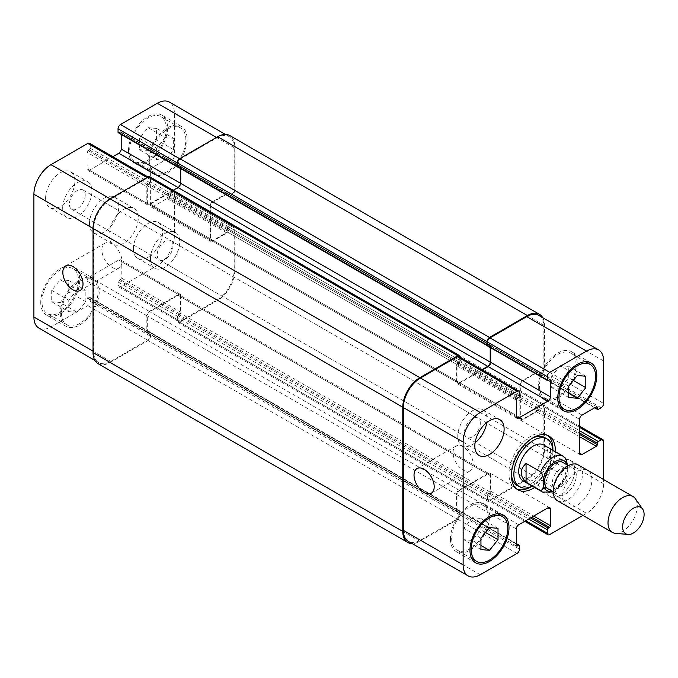 <?xml version="1.0" encoding="UTF-8"?>
<svg xmlns="http://www.w3.org/2000/svg" width="678" height="678" viewBox="0 0 678 678"><rect width="100%" height="100%" fill="white"/><g stroke="black" fill="none" stroke-linecap="round" stroke-linejoin="round"><path stroke-width="0.51" stroke-dasharray="3.39 2.54" d="M565.766 458.404L550.451 449.345L550.451 468.023L565.079 476.473L567.037 475.354L567.494 465.083M550.451 449.345L550.451 468.023M517.145 485.397A27.595 15.933 120 0 0 538.4 478.007A27.595 15.933 120 0 0 550.451 450.234A27.595 15.933 120 0 0 544.731 437.607M532.12 438.327A27.595 15.933 120 0 0 511.466 474.108M552.884 451.641A27.595 15.933 120 0 0 552.85 450.26A31.044 17.925 120 0 1 532.162 486.101A27.595 15.933 120 0 0 552.884 451.641M547.629 435.403A31.044 17.925 120 0 0 546.46 434.615A31.044 17.925 120 0 0 515.416 452.54A31.044 17.925 120 0 0 515.416 488.38A31.044 17.925 120 0 0 516.687 489.007M555.29 451.667A31.044 17.925 -60 0 1 534.595 487.507M582.919 515.407L586.546 513.322A24.145 13.941 120 0 0 603.615 483.753L603.615 479.566M566.85 506.127A20.696 11.95 -60 0 1 562.638 496.703A20.696 11.95 -60 0 1 571.673 475.88A20.696 11.95 -60 0 1 587.623 470.337A20.696 11.95 -60 0 1 587.665 494.16A20.696 11.95 -60 0 1 567.011 506.22M543.722 444.988A20.696 11.95 -60 0 1 548.01 454.463A20.696 11.95 -60 0 1 538.976 475.286A20.696 11.95 -60 0 1 523.026 480.829M547.739 488.728A15.179 8.763 120 0 0 559.435 484.66A15.179 8.763 120 0 0 566.054 469.388A15.179 8.763 120 0 0 562.918 462.438M576.3 475.303A15.179 8.763 120 0 0 573.156 468.354A15.179 8.763 120 0 0 557.977 477.117A15.179 8.763 120 0 0 557.977 494.635A15.179 8.763 120 0 0 569.673 490.575A15.179 8.763 120 0 0 576.3 475.303M557.477 500.72A20.696 11.95 120 0 0 573.418 495.177A20.696 11.95 120 0 0 582.453 474.346A20.696 11.95 120 0 0 578.173 464.871M615.31 533.306A20.696 11.95 120 0 0 629.955 524.874A20.696 11.95 120 0 0 637.278 506A20.696 11.95 120 0 0 635.311 498.669M463.133 470.049A14.255 8.229 -120 0 0 470.269 470.752A14.255 8.229 -120 0 0 470.269 454.285A14.255 8.229 -120 0 0 456.006 446.056A14.255 8.229 -120 0 0 453.819 457.481A14.255 8.229 -120 0 0 463.133 470.049M111.946 267.285A14.255 8.229 -120 0 0 119.074 267.988A14.255 8.229 -120 0 0 119.074 251.53A14.255 8.229 -120 0 0 104.81 243.292A14.255 8.229 -120 0 0 102.632 254.725A14.255 8.229 -120 0 0 111.946 267.285M165.11 137.532L156.576 148.151L156.576 159.533L165.11 160.296L173.644 149.677L173.644 138.295L165.11 137.532L148.041 127.676L139.499 138.295L156.576 148.151M139.499 138.295L139.499 149.677L156.576 159.533M139.499 149.677L148.041 150.44L165.11 160.296M148.041 150.44L156.576 139.821L173.644 149.677M156.576 139.821L156.576 128.439L173.644 138.295M156.576 128.439L148.041 127.676M77.309 289.599L68.775 300.218L68.775 311.6L77.309 312.363L85.843 301.744L85.843 290.362L77.309 289.599L60.24 279.743L51.706 290.362L68.775 300.218M51.706 290.362L51.706 301.744L68.775 311.6M51.706 301.744L60.24 302.507L77.309 312.363M60.24 302.507L68.775 291.887L85.843 301.744M68.775 291.887L68.775 280.506L85.843 290.362M68.775 280.506L60.24 279.743M149.262 160.881A25.866 14.933 120 0 0 154.618 172.721A25.866 14.933 120 0 0 180.484 157.788A25.866 14.933 120 0 0 180.484 127.913A25.866 14.933 120 0 0 160.55 134.846A25.866 14.933 120 0 0 149.262 160.881M129.744 149.618A25.866 14.933 -60 0 1 141.041 123.582A25.866 14.933 -60 0 1 160.974 116.65A25.866 14.933 -60 0 1 160.974 146.524A25.866 14.933 -60 0 1 135.108 161.457A25.866 14.933 -60 0 1 129.744 149.618M148.041 161.584A27.595 15.933 120 0 0 153.753 174.212A27.595 15.933 120 0 0 181.348 158.288A27.595 15.933 120 0 0 181.348 126.422A27.595 15.933 120 0 0 160.084 133.82A27.595 15.933 120 0 0 148.041 161.584M128.523 150.321A27.595 15.933 120 0 0 134.244 162.949A27.595 15.933 120 0 0 161.839 147.024A27.595 15.933 120 0 0 161.83 115.158A27.595 15.933 120 0 0 140.575 122.549A27.595 15.933 120 0 0 128.523 150.321M61.461 312.948A25.866 14.933 120 0 0 66.817 324.796A25.866 14.933 120 0 0 92.683 309.854A25.866 14.933 120 0 0 92.683 279.989A25.866 14.933 120 0 0 72.749 286.921A25.866 14.933 120 0 0 61.461 312.948M41.951 301.685A25.866 14.933 -60 0 1 53.24 275.658A25.866 14.933 -60 0 1 73.173 268.725A25.866 14.933 -60 0 1 73.173 298.591A25.866 14.933 -60 0 1 47.307 313.533A25.866 14.933 -60 0 1 41.951 301.685M60.24 313.66A27.595 15.933 120 0 0 65.952 326.288A27.595 15.933 120 0 0 93.547 310.355A27.595 15.933 120 0 0 93.547 278.497A27.595 15.933 120 0 0 72.283 285.887A27.595 15.933 120 0 0 60.24 313.66M40.731 302.388A27.595 15.933 120 0 0 46.443 315.024A27.595 15.933 120 0 0 74.038 299.091A27.595 15.933 120 0 0 74.038 267.234A27.595 15.933 120 0 0 52.774 274.624A27.595 15.933 120 0 0 40.731 302.388M150.474 258.742A20.696 11.95 120 0 0 154.762 268.217A20.696 11.95 120 0 0 175.458 256.267A20.696 11.95 120 0 0 175.458 232.368A20.696 11.95 120 0 0 159.508 237.919A20.696 11.95 120 0 0 150.474 258.742M173.017 245.724A11.179 6.458 -60 0 1 168.136 256.979A11.179 6.458 -60 0 1 159.516 259.979A11.179 6.458 -60 0 1 159.516 247.063A11.179 6.458 -60 0 1 170.703 240.605A11.179 6.458 -60 0 1 173.017 245.724M133.405 248.885A20.696 11.95 120 0 0 137.693 258.36A20.696 11.95 120 0 0 158.389 246.411A20.696 11.95 120 0 0 158.389 222.511A20.696 11.95 120 0 0 142.439 228.062A20.696 11.95 120 0 0 133.405 248.885M45.604 198.196A20.696 11.95 120 0 0 49.892 207.663A20.696 11.95 120 0 0 70.588 195.722A20.696 11.95 120 0 0 70.588 171.822A20.696 11.95 120 0 0 54.638 177.365A20.696 11.95 120 0 0 45.604 198.196M62.681 208.053A20.696 11.95 120 0 0 66.961 217.519A20.696 11.95 120 0 0 87.657 205.578A20.696 11.95 120 0 0 87.657 181.679A20.696 11.95 120 0 0 71.715 187.221A20.696 11.95 120 0 0 62.681 208.053M85.216 195.035A11.179 6.458 -60 0 1 80.335 206.29A11.179 6.458 -60 0 1 71.724 209.282A11.179 6.458 -60 0 1 71.724 196.374A11.179 6.458 -60 0 1 82.902 189.916A11.179 6.458 -60 0 1 85.216 195.035M38.9 328.084A24.145 13.941 120 0 0 50.969 326.889L87.801 305.634A3.449 1.992 120 0 0 90.233 301.405L90.233 298.023A1.381 0.797 120 0 0 89.954 297.396A1.381 0.797 120 0 0 89.259 297.464L88.038 298.167A1.381 0.797 -60 0 1 87.352 298.235A1.381 0.797 -60 0 1 87.064 297.608L87.064 281.133A3.449 1.992 -60 0 1 89.504 276.904L118.769 260.013A3.449 1.992 -60 0 1 120.498 259.835A3.449 1.992 -60 0 1 121.209 261.42L121.209 277.895A1.381 0.797 -60 0 1 120.235 279.582L119.014 280.285A1.381 0.797 120 0 0 118.04 281.972L118.04 285.353A3.449 1.992 120 0 0 118.752 286.93A3.449 1.992 120 0 0 120.481 286.76L157.304 265.505A24.145 13.941 120 0 0 174.382 235.927L174.382 193.408A3.449 1.992 120 0 0 173.661 191.832A3.449 1.992 120 0 0 171.941 192.001L169.008 193.688A1.381 0.797 120 0 0 168.034 195.383L168.034 196.79A1.381 0.797 -60 0 1 167.059 198.476L152.796 206.714A3.449 1.992 -60 0 1 151.067 206.883A3.449 1.992 -60 0 1 150.355 205.307L150.355 171.509A3.449 1.992 -60 0 1 152.796 167.288L167.059 159.05A1.381 0.797 -60 0 1 167.754 158.983A1.381 0.797 -60 0 1 168.034 159.61L168.034 161.025A1.381 0.797 120 0 0 168.322 161.652A1.381 0.797 120 0 0 169.008 161.584L171.941 159.898A3.449 1.992 120 0 0 174.382 155.669L174.382 113.15A24.145 13.941 120 0 0 169.381 102.098M112.828 156.703L89.504 170.17A3.449 1.992 -60 0 1 87.784 170.347A3.449 1.992 -60 0 1 87.064 168.763L87.064 152.287A1.381 0.797 -60 0 1 88.038 150.601L89.259 149.897A1.381 0.797 120 0 0 90.233 148.211L90.233 144.829A3.449 1.992 120 0 0 89.521 143.253M118.328 132.786A1.381 0.797 120 0 0 119.014 132.719L120.235 132.015A1.381 0.797 -60 0 1 120.921 131.947A1.381 0.797 -60 0 1 121.209 132.574L121.209 134.456M89.504 223.537A20.696 11.95 120 0 0 93.793 233.012A20.696 11.95 120 0 0 114.489 221.062A20.696 11.95 120 0 0 114.489 197.171A20.696 11.95 120 0 0 98.539 202.714A20.696 11.95 120 0 0 89.504 223.537M560.206 365.637L551.672 376.256L551.672 387.638L560.206 388.401L568.74 377.782L568.74 366.4L560.206 365.637L577.275 375.493M568.74 386.113L551.672 376.256M568.74 397.494L551.672 387.638M568.74 393.325L560.206 388.401M573.317 380.417L568.74 377.782M585.809 376.256L568.74 366.4M472.405 517.704L463.871 528.323L463.871 539.705L472.405 540.468L480.939 529.849L480.939 518.467L472.405 517.704L489.474 527.56M480.939 538.179L463.871 528.323M480.939 549.561L463.871 539.705M480.939 545.4L472.405 540.468M485.516 532.493L480.939 529.849M498.016 528.323L480.939 518.467M539.476 386.172A25.866 14.933 120 0 0 544.832 398.011A25.866 14.933 120 0 0 570.698 383.078A25.866 14.933 120 0 0 570.698 353.204A25.866 14.933 120 0 0 550.765 360.137A25.866 14.933 120 0 0 539.476 386.172M538.256 386.875A27.595 15.933 120 0 0 543.968 399.503A27.595 15.933 120 0 0 571.562 383.57A27.595 15.933 120 0 0 571.562 351.713A27.595 15.933 120 0 0 550.299 359.103A27.595 15.933 120 0 0 538.256 386.875M451.675 538.239A25.866 14.933 120 0 0 457.031 550.087A25.866 14.933 120 0 0 482.897 535.145A25.866 14.933 120 0 0 482.897 505.28A25.866 14.933 120 0 0 462.964 512.212A25.866 14.933 120 0 0 451.675 538.239M450.455 538.942A27.595 15.933 120 0 0 456.167 551.578A27.595 15.933 120 0 0 483.761 535.645A27.595 15.933 120 0 0 483.761 503.788A27.595 15.933 120 0 0 462.498 511.178A27.595 15.933 120 0 0 450.455 538.942M545.57 486.846A20.696 11.95 120 0 0 549.858 496.321A20.696 11.95 120 0 0 570.554 484.372A20.696 11.95 120 0 0 570.554 460.481A20.696 11.95 120 0 0 554.604 466.023A20.696 11.95 120 0 0 545.57 486.846M568.113 473.837A11.179 6.458 120 0 0 565.791 468.718A11.179 6.458 120 0 0 554.612 475.168A11.179 6.458 120 0 0 554.612 488.084A11.179 6.458 120 0 0 563.232 485.084A11.179 6.458 120 0 0 568.113 473.837M486.787 422.504A20.696 11.95 120 0 0 482.753 409.783A20.696 11.95 120 0 0 466.803 415.326A20.696 11.95 120 0 0 457.769 436.157A20.696 11.95 120 0 0 462.057 445.632A20.696 11.95 120 0 0 475.092 442.768M480.312 423.14A11.179 6.458 120 0 0 477.998 418.021A11.179 6.458 120 0 0 466.811 424.479A11.179 6.458 120 0 0 466.811 437.395A11.179 6.458 120 0 0 475.431 434.395A11.179 6.458 120 0 0 480.312 423.14M109.014 234.8A20.696 11.95 -60 0 1 118.048 213.977A20.696 11.95 -60 0 1 133.998 208.434A20.696 11.95 -60 0 1 133.998 232.325A20.696 11.95 -60 0 1 113.302 244.275A20.696 11.95 -60 0 1 109.014 234.8M459.006 356.569A3.449 1.992 -60 0 1 459.726 358.145L459.726 361.527A1.381 0.797 -60 0 1 459.692 361.84A1.381 0.797 -60 0 1 459.235 362.23L458.014 362.933A1.381 0.797 120 0 0 457.074 364.315A1.381 0.797 120 0 0 456.557 365.611L456.557 382.087A3.449 1.992 120 0 0 457.269 383.663A3.449 1.992 120 0 0 458.989 383.494L482.321 370.027M460.209 357.264L460.209 360.543A1.381 0.797 -60 0 1 459.692 361.84A1.381 0.797 -60 0 1 458.743 363.222L457.531 363.925A1.381 0.797 120 0 0 457.074 364.315A1.381 0.797 120 0 0 457.04 364.628L457.04 381.239A3.449 1.992 120 0 0 457.752 382.816A3.449 1.992 120 0 0 459.481 382.646L481.829 369.747M490.694 347.772L490.694 345.899A1.381 0.797 120 0 0 490.414 345.263A1.381 0.797 120 0 0 490.177 345.204A1.381 0.797 120 0 0 489.923 344.848A1.381 0.797 120 0 0 489.236 344.916L488.016 345.619A1.381 0.797 -60 0 1 487.558 345.746M490.211 347.492L490.211 345.475A1.381 0.797 120 0 0 490.177 345.204A1.381 0.797 120 0 0 489.719 345.339L488.499 346.043A1.381 0.797 -60 0 1 487.813 346.111M538.866 315.414A24.145 13.941 -60 0 1 543.866 326.465L543.866 368.993A3.449 1.992 -60 0 1 541.425 373.214L538.501 374.909A1.381 0.797 -60 0 1 538.247 375.01A1.381 0.797 -60 0 1 538.129 374.553L538.129 373.146A1.381 0.797 120 0 0 537.849 372.51A1.381 0.797 120 0 0 537.408 372.476A1.381 0.797 120 0 0 537.239 372.298A1.381 0.797 120 0 0 536.544 372.375L522.28 380.604A3.449 1.992 120 0 0 519.84 384.833L519.84 418.623A3.449 1.992 120 0 0 520.551 420.207A3.449 1.992 120 0 0 522.28 420.038L536.544 411.8A1.381 0.797 120 0 0 537.408 410.699A1.381 0.797 120 0 0 537.518 410.105L537.518 408.698A1.381 0.797 -60 0 1 538.247 407.198A1.381 0.797 -60 0 1 538.501 407.012L541.425 405.317A3.449 1.992 -60 0 1 543.146 405.147A3.449 1.992 -60 0 1 543.866 406.724L543.866 449.251A24.145 13.941 -60 0 1 526.789 478.821L489.965 500.084A3.449 1.992 -60 0 1 488.236 500.254A3.449 1.992 -60 0 1 487.524 498.677L487.524 495.296A1.381 0.797 -60 0 1 487.558 494.982A1.381 0.797 -60 0 1 488.499 493.609L489.719 492.898A1.381 0.797 120 0 0 490.177 492.508A1.381 0.797 120 0 0 490.694 491.211L490.694 474.736A3.449 1.992 120 0 0 489.982 473.159A3.449 1.992 120 0 0 488.262 473.329L458.989 490.228A3.449 1.992 120 0 0 456.557 494.448L456.557 510.924A1.381 0.797 120 0 0 456.836 511.559A1.381 0.797 120 0 0 457.074 511.619A1.381 0.797 120 0 0 457.328 511.975A1.381 0.797 120 0 0 458.014 511.907L459.235 511.204A1.381 0.797 -60 0 1 459.692 511.076A1.381 0.797 -60 0 1 459.726 511.348L459.726 514.729A3.449 1.992 -60 0 1 457.286 518.95L420.462 540.213A24.145 13.941 -60 0 1 408.385 541.408M542.654 317.601A24.145 13.941 -60 0 1 544.476 325.415L544.476 369.205A3.449 1.992 -60 0 1 542.036 373.425L539.112 375.12A1.381 0.797 -60 0 1 538.417 375.188A1.381 0.797 -60 0 1 538.247 375.01A1.381 0.797 -60 0 1 537.807 374.976A1.381 0.797 -60 0 1 537.518 374.341L537.518 372.934A1.381 0.797 120 0 0 537.408 372.476A1.381 0.797 120 0 0 537.154 372.578L522.763 380.892A3.449 1.992 120 0 0 520.331 385.112L520.331 417.784A3.449 1.992 120 0 0 521.043 419.36A3.449 1.992 120 0 0 522.763 419.19L537.154 410.885A1.381 0.797 120 0 0 537.408 410.699A1.381 0.797 120 0 0 538.129 409.19L538.129 407.783A1.381 0.797 -60 0 1 538.247 407.198A1.381 0.797 -60 0 1 539.112 406.097L542.036 404.402A3.449 1.992 -60 0 1 543.756 404.232A3.449 1.992 -60 0 1 544.476 405.808L544.476 449.607A24.145 13.941 -60 0 1 527.399 479.176L489.474 501.067A3.449 1.992 -60 0 1 487.753 501.237A3.449 1.992 -60 0 1 487.041 499.661L487.041 496.279A1.381 0.797 -60 0 1 487.558 494.982A1.381 0.797 -60 0 1 488.016 494.593L489.236 493.889A1.381 0.797 120 0 0 490.177 492.508A1.381 0.797 120 0 0 490.211 492.194L490.211 475.583A3.449 1.992 120 0 0 489.491 474.007A3.449 1.992 120 0 0 487.77 474.176L459.481 490.508A3.449 1.992 120 0 0 457.04 494.728L457.04 511.348A1.381 0.797 120 0 0 457.074 511.619A1.381 0.797 120 0 0 457.531 511.492L458.743 510.78A1.381 0.797 -60 0 1 459.438 510.712A1.381 0.797 -60 0 1 459.692 511.076A1.381 0.797 -60 0 1 459.921 511.136A1.381 0.797 -60 0 1 460.209 511.771L460.209 515.153A3.449 1.992 -60 0 1 457.769 519.373L419.851 541.264A24.145 13.941 -60 0 1 412.173 543.595M148.279 333.084A1.381 0.797 -60 0 1 147.592 333.152A1.381 0.797 -60 0 1 147.338 332.796A1.381 0.797 120 0 0 147.796 332.661L149.016 331.957A1.381 0.797 -60 0 1 149.702 331.889A1.381 0.797 -60 0 1 149.957 332.254A1.381 0.797 120 0 0 149.499 332.381L148.279 333.084L458.014 511.907M173.195 190.289L149.745 203.824A3.449 1.992 -60 0 1 148.024 203.993A3.449 1.992 -60 0 1 147.304 202.417L147.304 185.806A1.381 0.797 -60 0 1 147.338 185.492A1.381 0.797 -60 0 1 148.279 184.111L149.499 183.407A1.381 0.797 120 0 0 149.957 183.018A1.381 0.797 -60 0 1 149.016 184.391L147.796 185.102A1.381 0.797 120 0 0 147.338 185.492A1.381 0.797 -60 0 0 146.821 186.789L87.064 152.287M177.856 167.017A1.381 0.797 -60 0 1 177.822 166.924A1.381 0.797 120 0 0 178.28 166.796L179.501 166.093A1.381 0.797 -60 0 1 180.187 166.025A1.381 0.797 -60 0 1 180.441 166.381A1.381 0.797 120 0 0 179.984 166.508L178.772 167.22A1.381 0.797 -60 0 1 178.424 167.339M178.28 315.77A1.381 0.797 120 0 0 177.822 316.16A1.381 0.797 -60 0 1 178.772 314.778L179.984 314.075A1.381 0.797 120 0 0 180.441 313.685A1.381 0.797 -60 0 1 179.501 315.067L178.28 315.77L488.016 494.593M227.503 193.476A1.381 0.797 -60 0 0 226.816 193.544L212.545 201.781A3.449 1.992 -60 0 0 210.104 206.01L210.104 239.8A3.449 1.992 -60 0 0 210.824 241.385A3.449 1.992 -60 0 0 212.545 241.207L226.816 232.978A1.381 0.797 -60 0 0 227.672 231.876A1.381 0.797 120 0 0 227.791 231.283L227.791 229.876A1.381 0.797 -60 0 1 228.511 228.367A1.381 0.797 120 0 0 228.401 228.961L228.401 230.367A1.381 0.797 -60 0 1 227.672 231.876A1.381 0.797 -60 0 1 227.427 232.062L213.036 240.368A3.449 1.992 -60 0 1 211.307 240.537A3.449 1.992 -60 0 1 210.595 238.961L210.595 206.29A3.449 1.992 -60 0 1 213.036 202.069L227.427 193.755A1.381 0.797 -60 0 1 227.672 193.654A1.381 0.797 -60 0 1 228.113 193.688A1.381 0.797 -60 0 1 228.401 194.323L228.401 195.73A1.381 0.797 120 0 0 228.511 196.188A1.381 0.797 -60 0 1 228.071 196.154A1.381 0.797 -60 0 1 227.791 195.518L227.791 194.111A1.381 0.797 120 0 0 227.672 193.654A1.381 0.797 -60 0 0 227.503 193.476L167.754 158.983M460.209 360.543L150.474 181.721A1.381 0.797 120 0 1 149.957 183.018A1.381 0.797 120 0 0 149.991 182.704L149.991 179.323A3.449 1.992 120 0 0 149.279 177.746A3.449 1.992 120 0 0 147.55 177.916L110.726 199.179A24.145 13.941 120 0 0 93.649 228.749L93.649 351.535A24.145 13.941 120 0 0 98.649 362.586A24.145 13.941 120 0 0 110.726 361.391L147.55 340.127A3.449 1.992 120 0 0 149.991 335.907L149.991 332.525A1.381 0.797 120 0 0 149.957 332.254A1.381 0.797 120 0 1 150.194 332.313L459.921 511.136M457.04 511.348L147.304 332.525A1.381 0.797 -60 0 0 147.338 332.796A1.381 0.797 -60 0 1 147.101 332.737A1.381 0.797 -60 0 1 146.821 332.101L146.821 315.626A3.449 1.992 -60 0 1 149.262 311.405L178.526 294.506A3.449 1.992 -60 0 1 180.246 294.337A3.449 1.992 -60 0 1 180.967 295.913L180.967 312.389A1.381 0.797 -60 0 1 180.441 313.685A1.381 0.797 -60 0 0 180.475 313.372L180.475 296.761A3.449 1.992 -60 0 0 179.763 295.184L489.491 474.007M487.041 496.279L177.305 317.457A1.381 0.797 120 0 1 177.822 316.16A1.381 0.797 120 0 0 177.789 316.473L177.789 319.855A3.449 1.992 120 0 0 178.509 321.431A3.449 1.992 120 0 0 180.229 321.262L217.062 299.998A24.145 13.941 120 0 0 234.13 270.429L234.13 227.901A3.449 1.992 120 0 0 233.418 226.325A3.449 1.992 120 0 0 231.69 226.494L228.766 228.189A1.381 0.797 120 0 0 228.511 228.367A1.381 0.797 120 0 1 229.376 227.274L232.3 225.579A3.449 1.992 120 0 1 234.029 225.41L543.756 404.232M539.112 375.12L229.376 196.289A1.381 0.797 120 0 1 228.681 196.366A1.381 0.797 120 0 1 228.511 196.188A1.381 0.797 120 0 0 228.766 196.086L231.69 194.391A3.449 1.992 120 0 0 234.13 190.171L234.13 147.643A24.145 13.941 120 0 0 229.13 136.592A24.145 13.941 120 0 0 217.062 137.787L180.229 159.05A3.449 1.992 120 0 0 177.789 163.271L177.789 166.652A1.381 0.797 120 0 0 177.822 166.924M490.211 345.475L180.475 166.652A1.381 0.797 -60 0 0 180.441 166.381A1.381 0.797 -60 0 1 180.679 166.441A1.381 0.797 -60 0 1 180.967 167.076L180.967 183.552A3.449 1.992 -60 0 1 178.526 187.772L149.262 204.671A3.449 1.992 -60 0 1 147.533 204.841A3.449 1.992 -60 0 1 146.821 203.264L146.821 186.789M147.304 332.525L147.304 315.906A3.449 1.992 -60 0 1 149.745 311.685L178.034 295.354A3.449 1.992 -60 0 1 179.763 295.184M180.475 166.652L180.475 168.525M98.039 363.645A24.145 13.941 120 0 0 110.116 362.442L148.041 340.551A3.449 1.992 120 0 0 150.474 336.322L150.474 332.949A1.381 0.797 120 0 0 150.194 332.313M150.474 181.721L150.474 178.339A3.449 1.992 120 0 0 149.762 176.763M229.376 196.289L232.3 194.603A3.449 1.992 120 0 0 234.741 190.382L234.741 146.592A24.145 13.941 120 0 0 229.74 135.532M177.305 317.457L177.305 320.838A3.449 1.992 120 0 0 178.017 322.414A3.449 1.992 120 0 0 179.746 322.245L217.663 300.354A24.145 13.941 120 0 0 234.741 270.785L234.741 226.986A3.449 1.992 120 0 0 234.029 225.41M542.544 492.092A20.696 11.95 120 0 0 565.079 476.473M551.833 491.092A17.247 9.958 120 0 0 567.52 468.54A17.247 9.958 120 0 0 567.011 464.803M565.079 457.794A20.696 11.95 120 0 0 563.232 456.252M420.462 540.213L480.21 574.707M457.286 518.95L517.034 553.451M459.726 514.729L519.475 549.222M459.726 511.348L519.475 545.841M458.743 510.78L516.305 544.01M457.531 511.492L456.557 510.924M456.557 494.448L516.305 528.95M458.989 490.228L518.746 524.721M488.262 473.329L490.694 474.736M490.694 491.211L533.739 516.068M489.719 492.898L531.789 517.187M488.499 493.609L530.569 517.89M487.524 495.296L528.62 519.017M487.524 498.677L525.696 520.712M489.965 500.084L549.714 534.578M526.789 478.821L586.546 513.322M543.866 449.251L603.615 483.753M543.866 406.724L603.615 441.225M541.425 405.317L579.588 427.352M538.501 407.012L579.588 430.733M537.518 408.698L579.588 432.988M537.518 410.105L579.588 434.395M536.544 411.8L579.588 436.649M522.28 420.038L519.84 418.623M519.84 384.833L579.588 419.326M522.28 380.604L582.029 415.106M536.544 372.375L537.518 372.934M537.518 374.341L595.081 407.571M538.501 374.909L598.25 409.402M541.425 373.214L601.174 407.715M543.866 368.993L603.615 403.486M543.866 326.465L603.615 360.967M488.499 346.043L548.256 380.536M489.719 345.339L490.694 345.899M458.989 383.494L456.557 382.087M456.557 365.611L516.305 400.105M457.531 363.925L517.28 398.418M458.743 363.222L518.5 397.715M459.726 361.527L519.475 396.028M459.726 358.145L519.475 392.647M110.726 361.391L50.969 326.889M93.649 351.535L93.039 351.179M147.55 340.127L87.801 305.634M149.991 335.907L90.233 301.405M149.991 332.525L90.233 298.023M149.016 331.957L89.259 297.464M147.796 332.661L88.038 298.167M146.821 332.101L87.064 297.608M146.821 315.626L87.064 281.133M149.262 311.405L89.504 276.904M178.526 294.506L118.769 260.013M180.967 295.913L121.209 261.42M180.967 312.389L121.209 277.895M179.984 314.075L120.235 279.582M178.772 314.778L119.014 280.285M177.789 316.473L118.04 281.972M177.789 319.855L118.04 285.353M180.229 321.262L120.481 286.76M217.062 299.998L157.304 265.505M234.13 270.429L174.382 235.927M234.13 227.901L174.382 193.408M231.69 226.494L171.941 192.001M228.766 228.189L169.008 193.688M227.791 229.876L168.034 195.383M227.791 231.283L168.034 196.79M226.816 232.978L167.059 198.476M212.545 241.207L152.796 206.714M210.104 239.8L150.355 205.307M210.104 206.01L150.355 171.509M212.545 201.781L152.796 167.288M226.816 193.544L167.059 159.05M227.791 194.111L168.034 159.61M227.791 195.518L168.034 161.025M228.766 196.086L169.008 161.584M231.69 194.391L171.941 159.898M234.13 190.171L174.382 155.669M234.13 147.643L174.382 113.15M217.062 137.787L216.452 137.439M180.229 159.05L179.628 158.703M177.789 163.271L177.305 162.991M177.789 166.652L177.314 166.373M178.772 167.22L119.014 132.719M179.984 166.508L120.235 132.015M180.967 167.076L121.209 132.574M180.967 183.552L180.475 183.272M178.526 187.772L178.034 187.492M149.262 204.671L89.504 170.17M146.821 203.264L87.064 168.763M147.796 185.102L88.038 150.601M149.016 184.391L89.259 149.897M149.991 182.704L90.233 148.211M149.991 179.323L90.233 144.829M147.55 177.916L146.94 177.568M110.726 199.179L110.116 198.823M93.649 228.749L93.039 228.393M457.769 519.373L148.041 340.551M460.209 515.153L150.474 336.322M419.851 541.264L110.116 362.442M460.209 357.162L150.474 178.339M459.235 362.23L149.499 183.407M458.014 362.933L148.279 184.111M457.04 364.628L147.304 185.806M457.04 381.239L147.304 202.417M459.481 382.646L149.745 203.824M489.236 344.916L179.501 166.093M488.016 345.619L178.28 166.796M544.476 325.415L234.741 146.592M544.476 369.205L234.741 190.382M542.036 373.425L232.3 194.603M538.129 374.553L228.401 195.73M538.129 373.146L228.401 194.323M537.154 372.578L227.427 193.755M522.763 380.892L213.036 202.069M520.331 385.112L210.595 206.29M520.331 417.784L210.595 238.961M522.763 419.19L213.036 240.368M537.154 410.885L227.427 232.062M538.129 409.19L228.401 230.367M538.129 407.783L228.401 228.961M539.112 406.097L229.376 227.274M542.036 404.402L232.3 225.579M544.476 405.808L234.741 226.986M544.476 449.607L234.741 270.785M527.399 479.176L217.663 300.354M489.474 501.067L179.746 322.245M487.041 499.661L177.305 320.838M489.236 493.889L179.501 315.067M490.211 492.194L180.475 313.372M490.211 475.583L180.475 296.761M487.77 474.176L178.034 295.354M459.481 490.508L149.745 311.685M457.04 494.728L147.304 315.906M459.235 511.204L149.499 332.381M150.474 332.949L460.209 511.771M553.206 491.974L561.384 485.363L567.037 475.354M515.416 488.38L517.856 489.796M546.46 434.615L548.9 436.03M553.197 491.881L557.977 494.635M568.376 465.591L573.156 468.354M456.006 446.056L416.987 468.583M470.269 470.752L431.242 493.279M104.81 243.292L65.791 265.827M119.074 267.988L80.055 290.523M180.484 127.913L160.974 116.65M154.618 172.721L135.108 161.457M181.348 126.422L161.83 115.158M153.753 174.212L134.244 162.949M92.683 279.989L73.173 268.725M66.817 324.796L47.307 313.533M93.547 278.497L74.038 267.234M65.952 326.288L46.443 315.024M137.693 258.36L154.762 268.217M158.389 222.511L175.458 232.368M49.892 207.663L66.961 217.519M70.588 171.822L87.657 181.679M585.411 361.696L570.698 353.204M559.545 406.503L544.832 398.011M591.072 362.976L571.562 351.713M563.477 410.766L543.968 399.503M497.61 513.771L482.897 505.28M471.744 558.579L457.031 550.087M503.271 515.051L483.761 503.788M475.685 562.842L456.167 551.578M549.858 496.321L566.927 506.178M570.554 460.481L587.623 470.337M159.516 259.979L554.612 488.084M170.703 240.605L565.791 468.718M462.057 445.632L479.134 455.489M482.753 409.783L499.822 419.64M71.724 209.282L466.811 437.395M82.902 189.916L477.998 418.021M93.793 233.012L113.302 244.275M114.489 197.171L133.998 208.434M516.305 543.544L459.438 510.712M516.594 546.053L456.836 511.559M549.731 507.653L489.982 473.159M524.687 521.297L488.236 500.254M579.588 426.191L543.146 405.147M580.309 454.701L520.551 420.207M596.987 406.8L537.239 372.298M594.674 407.809L537.807 374.976M550.163 379.765L490.414 345.263M517.017 418.165L457.269 383.663M98.649 362.586L94.861 360.399M149.702 331.889L89.954 297.396M147.101 332.737L87.352 298.235M180.246 294.337L120.498 259.835M178.509 321.431L118.752 286.93M233.418 226.325L173.661 191.832M210.824 241.385L151.067 206.883M228.071 196.154L168.322 161.652M229.13 136.592L225.342 134.405M180.679 166.441L120.921 131.947M147.533 204.841L87.784 170.347M149.279 177.746L147.948 176.983M148.024 203.993L457.752 382.816M180.187 166.025L489.923 344.848M228.681 196.366L538.417 375.188M228.113 193.688L537.849 372.51M211.307 240.537L521.043 419.36M178.017 322.414L487.753 501.237M147.592 333.152L457.328 511.975"/><path stroke-width="1.02" d="M526.06 463.421L540.697 471.871C542.985 475.388 543.798 478.973 543.129 482.626C543.798 487.041 542.985 489.685 540.697 490.55L526.06 482.109L526.06 463.421C519.611 469.651 519.611 475.88 526.06 482.109M567.494 465.083L565.766 458.404M547.629 435.403A31.044 17.925 120 0 1 552.884 448.828A31.044 17.925 120 0 1 552.85 450.26A27.595 15.933 120 0 0 547.171 439.013L544.731 437.607A27.595 15.933 120 0 0 532.12 438.327M511.466 474.108A27.595 15.933 120 0 0 517.145 485.397L519.577 486.804A27.595 15.933 120 0 0 532.154 486.101A31.044 17.925 120 0 1 516.687 489.007M547.171 439.013A27.595 15.933 120 0 0 519.577 454.946A27.595 15.933 120 0 0 519.577 486.804M534.595 487.507A31.044 17.925 -60 0 1 517.856 489.796A31.044 17.925 -60 0 1 517.856 453.946A31.044 17.925 -60 0 1 548.9 436.03A31.044 17.925 -60 0 1 555.324 450.234A31.044 17.925 -60 0 1 555.29 451.667M603.615 479.566L603.615 441.225A3.449 1.992 120 0 0 602.903 439.649A3.449 1.992 120 0 0 601.174 439.819L598.25 441.505A1.381 0.797 120 0 0 597.276 443.2L597.276 444.607A1.381 0.797 -60 0 1 596.301 446.294L582.029 454.531A3.449 1.992 -60 0 1 580.309 454.701A3.449 1.992 -60 0 1 579.588 453.124L579.588 419.326A3.449 1.992 -60 0 1 582.029 415.106L596.301 406.868A1.381 0.797 -60 0 1 596.987 406.8A1.381 0.797 -60 0 1 597.276 407.427L597.276 408.842A1.381 0.797 120 0 0 597.564 409.47A1.381 0.797 120 0 0 598.25 409.402L601.174 407.715A3.449 1.992 120 0 0 603.615 403.486L603.615 360.967A24.145 13.941 120 0 0 598.615 349.916A24.145 13.941 120 0 0 586.546 351.111L549.714 372.366A3.449 1.992 120 0 0 547.282 376.595L547.282 379.977A1.381 0.797 120 0 0 547.561 380.604A1.381 0.797 120 0 0 548.256 380.536L549.477 379.833A1.381 0.797 -60 0 1 550.163 379.765A1.381 0.797 -60 0 1 550.451 380.392L550.451 396.867A3.449 1.992 -60 0 1 548.01 401.096L518.746 417.987A3.449 1.992 -60 0 1 517.017 418.165A3.449 1.992 -60 0 1 516.305 416.58L516.305 400.105A1.381 0.797 -60 0 1 517.28 398.418L518.5 397.715A1.381 0.797 120 0 0 519.475 396.028L519.475 392.647A3.449 1.992 120 0 0 518.763 391.07A3.449 1.992 120 0 0 517.034 391.24L480.21 412.495A24.145 13.941 120 0 0 463.133 442.073L463.133 564.85A24.145 13.941 120 0 0 468.134 575.902A24.145 13.941 120 0 0 480.21 574.707L517.034 553.451A3.449 1.992 120 0 0 519.475 549.222L519.475 545.841A1.381 0.797 120 0 0 519.187 545.214A1.381 0.797 120 0 0 518.5 545.282L517.28 545.985A1.381 0.797 -60 0 1 516.594 546.053A1.381 0.797 -60 0 1 516.305 545.426L516.305 528.95A3.449 1.992 -60 0 1 518.746 524.721L548.01 507.83A3.449 1.992 -60 0 1 549.731 507.653A3.449 1.992 -60 0 1 550.451 509.237L550.451 525.713A1.381 0.797 -60 0 1 549.477 527.399L548.256 528.103A1.381 0.797 120 0 0 547.282 529.789L547.282 533.171A3.449 1.992 120 0 0 547.994 534.747A3.449 1.992 120 0 0 549.714 534.578L582.919 515.407M474.846 446.014A20.696 11.95 -60 0 1 483.88 425.182A20.696 11.95 -60 0 1 499.822 419.64A20.696 11.95 -60 0 1 499.822 443.539A20.696 11.95 -60 0 1 479.134 455.489A20.696 11.95 -60 0 1 474.846 446.014M469.964 550.205A27.595 15.933 -60 0 1 482.007 522.441A27.595 15.933 -60 0 1 503.271 515.051A27.595 15.933 -60 0 1 503.271 546.909A27.595 15.933 -60 0 1 475.685 562.842A27.595 15.933 -60 0 1 469.964 550.205M557.765 398.139A27.595 15.933 -60 0 1 569.808 370.366A27.595 15.933 -60 0 1 591.072 362.976A27.595 15.933 -60 0 1 591.072 394.842A27.595 15.933 -60 0 1 563.477 410.766A27.595 15.933 -60 0 1 557.765 398.139M540.697 490.55A20.696 11.95 120 0 0 542.544 492.092L523.026 480.829A20.696 11.95 -60 0 1 523.026 456.938A20.696 11.95 -60 0 1 543.722 444.988L563.232 456.252A20.696 11.95 120 0 0 540.697 471.871M568.376 465.591L562.918 462.438A15.179 8.763 120 0 0 547.739 471.202A15.179 8.763 120 0 0 547.739 488.728L553.197 491.881M642.651 509.068L635.311 498.669A20.696 11.95 120 0 0 632.998 496.525L578.173 464.871A20.696 11.95 120 0 0 557.477 476.82A20.696 11.95 120 0 0 557.477 500.72L612.302 532.374A20.696 11.95 120 0 0 615.31 533.306L627.989 534.467A15.179 8.763 120 0 0 638.727 528.281A15.179 8.763 120 0 0 644.1 514.441A15.179 8.763 120 0 0 642.651 509.068A15.179 8.763 120 0 0 625.777 516.255A15.179 8.763 120 0 0 627.989 534.467M632.998 496.525A20.696 11.95 120 0 0 612.302 508.475A20.696 11.95 120 0 0 612.302 532.374M424.114 492.575A14.255 8.229 60 0 1 414.8 480.007A14.255 8.229 60 0 1 416.987 468.583A14.255 8.229 60 0 1 431.242 476.812A14.255 8.229 60 0 1 431.242 493.279A14.255 8.229 60 0 1 424.114 492.575M72.919 289.811A14.255 8.229 60 0 1 63.605 277.251A14.255 8.229 60 0 1 65.791 265.827A14.255 8.229 60 0 1 80.055 274.056A14.255 8.229 60 0 1 80.055 290.523A14.255 8.229 60 0 1 72.919 289.811M147.948 176.983L89.521 143.253A3.449 1.992 120 0 0 87.801 143.422L50.969 164.678A24.145 13.941 120 0 0 33.9 194.247L33.9 317.033A24.145 13.941 120 0 0 38.9 328.084L94.861 360.399M121.209 134.456L121.209 149.05A3.449 1.992 -60 0 1 118.769 153.279L112.828 156.703M225.342 134.405L169.381 102.098A24.145 13.941 120 0 0 157.304 103.293L120.481 124.549A3.449 1.992 120 0 0 118.04 128.778L118.04 132.159A1.381 0.797 120 0 0 118.328 132.786L178.077 167.288A1.381 0.797 -60 0 1 177.856 167.017M568.74 386.113L577.275 375.493L585.809 376.256L585.809 387.638L577.275 398.257L568.74 397.494L568.74 386.113M577.275 398.257L568.74 393.325M585.809 387.638L573.317 380.417M480.939 538.179L489.474 527.56L498.016 528.323L498.016 539.705L489.474 550.324L480.939 549.561L480.939 538.179M489.474 550.324L480.939 545.4M498.016 539.705L485.516 532.493M558.986 397.435A25.866 14.933 120 0 0 564.342 409.275A25.866 14.933 120 0 0 590.207 394.342A25.866 14.933 120 0 0 590.207 364.467A25.866 14.933 120 0 0 570.274 371.4A25.866 14.933 120 0 0 558.986 397.435M471.185 549.502A25.866 14.933 120 0 0 476.541 561.35A25.866 14.933 120 0 0 502.415 546.409A25.866 14.933 120 0 0 502.415 516.543A25.866 14.933 120 0 0 482.473 523.475A25.866 14.933 120 0 0 471.185 549.502M475.092 442.768A20.696 11.95 120 0 0 486.787 422.504M547.561 380.604L487.813 346.111A1.381 0.797 -60 0 1 487.558 345.746A1.381 0.797 -60 0 1 487.524 345.475L487.524 342.093A3.449 1.992 -60 0 1 489.965 337.873L526.789 316.609A24.145 13.941 -60 0 1 538.866 315.414L598.615 349.916M468.134 575.902L408.385 541.408A24.145 13.941 -60 0 1 403.385 530.357L403.385 407.571A24.145 13.941 -60 0 1 420.462 378.002L457.286 356.738A3.449 1.992 -60 0 1 459.006 356.569L518.763 391.07M482.321 370.027L488.262 366.595A3.449 1.992 120 0 0 490.694 362.374L490.694 347.772M412.173 543.595A24.145 13.941 -60 0 1 407.775 542.468A24.145 13.941 -60 0 1 402.774 531.408L402.774 407.215A24.145 13.941 -60 0 1 419.851 377.646L457.769 355.755A3.449 1.992 -60 0 1 459.498 355.586A3.449 1.992 -60 0 1 460.209 357.162L460.209 357.264M481.829 369.747L487.77 366.315A3.449 1.992 120 0 0 490.211 362.094L490.211 347.492M487.558 345.746A1.381 0.797 -60 0 1 487.321 345.687A1.381 0.797 -60 0 1 487.041 345.051L487.041 341.678A3.449 1.992 -60 0 1 489.474 337.449L527.399 315.558A24.145 13.941 -60 0 1 539.476 314.355A24.145 13.941 -60 0 1 542.654 317.601M180.475 168.525L180.475 183.272A3.449 1.992 -60 0 1 178.034 187.492L173.195 190.289M459.498 355.586L149.762 176.763A3.449 1.992 120 0 0 148.041 176.933L110.116 198.823A24.145 13.941 120 0 0 93.039 228.393L93.039 352.585A24.145 13.941 120 0 0 98.039 363.645L407.775 542.468M539.476 314.355L229.74 135.532A24.145 13.941 120 0 0 217.663 136.736L179.746 158.627A3.449 1.992 120 0 0 177.305 162.847L177.305 166.229A1.381 0.797 120 0 0 177.594 166.864A1.381 0.797 120 0 0 177.822 166.924M567.011 464.803A17.247 9.958 120 0 0 553.562 462.667A17.247 9.958 120 0 0 543.129 482.626A17.247 9.958 120 0 0 551.833 491.092M403.385 530.357L463.133 564.85M516.305 544.01L518.5 545.282M516.305 545.426L517.28 545.985M548.01 507.83L550.451 509.237M533.739 516.068L550.451 525.713M531.789 517.187L549.477 527.399M530.569 517.89L548.256 528.103M528.62 519.017L547.282 529.789M525.696 520.712L547.282 533.171M579.588 427.352L601.174 439.819M579.588 430.733L598.25 441.505M579.588 432.988L597.276 443.2M579.588 434.395L597.276 444.607M579.588 436.649L596.301 446.294M579.588 453.124L582.029 454.531M596.301 406.868L597.276 407.427M595.081 407.571L597.276 408.842M526.789 316.609L586.546 351.111M489.965 337.873L549.714 372.366M487.524 342.093L547.282 376.595M487.524 345.475L547.282 379.977M549.477 379.833L550.451 380.392M490.694 362.374L550.451 396.867M488.262 366.595L548.01 401.096M516.305 416.58L518.746 417.987M457.286 356.738L517.034 391.24M420.462 378.002L480.21 412.495M403.385 407.571L463.133 442.073M93.039 351.179L33.9 317.033M216.452 137.439L157.304 103.293M179.628 158.703L120.481 124.549M177.305 162.991L118.04 128.778M177.314 166.373L118.04 132.159M490.211 362.094L121.209 149.05M487.77 366.315L118.769 153.279M146.94 177.568L87.801 143.422M419.851 377.646L50.969 164.678M402.774 407.215L33.9 194.247M402.774 531.408L93.039 352.585M457.769 355.755L148.041 176.933M487.041 345.051L177.305 166.229M487.041 341.678L177.305 162.847M489.474 337.449L179.746 158.627M527.399 315.558L217.663 136.736M542.544 492.092L553.206 491.974M565.774 458.404L563.232 456.252M590.207 364.467L585.411 361.696M564.342 409.275L559.545 406.503M502.415 516.543L497.61 513.771M476.541 561.35L471.744 558.579M519.187 545.214L516.305 543.544M547.994 534.747L524.687 521.297M602.903 439.649L579.588 426.191M597.564 409.47L594.674 407.809M177.594 166.864L487.321 345.687"/></g></svg>

